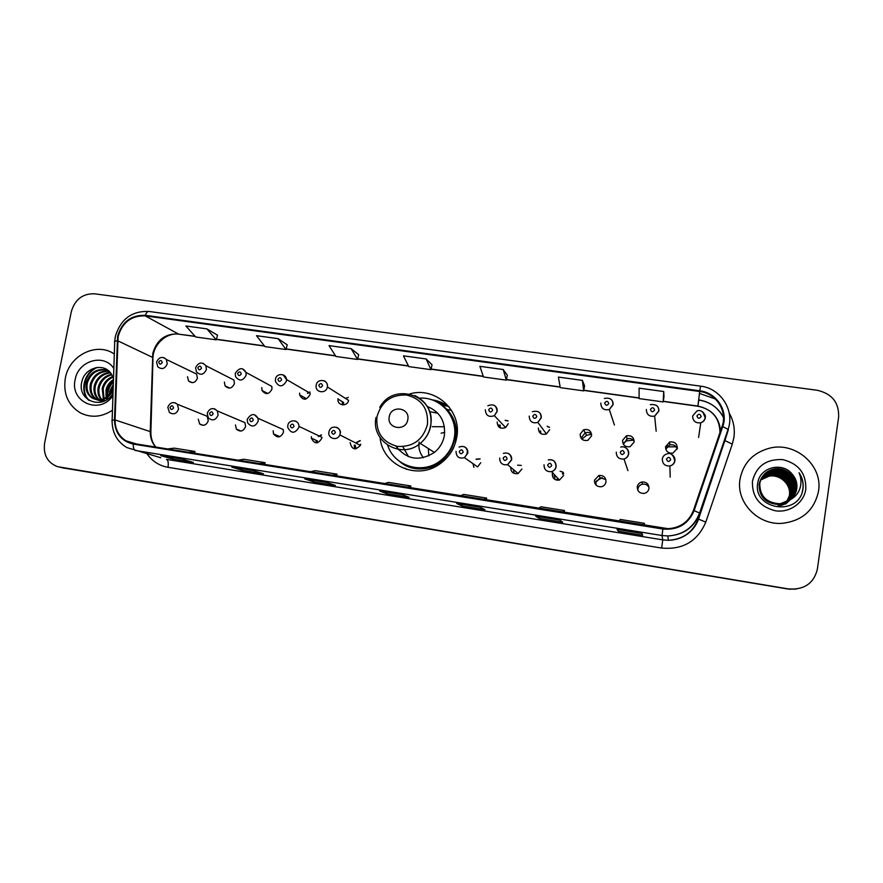 <?xml version="1.0" encoding="UTF-8"?>
<svg xmlns="http://www.w3.org/2000/svg" width="883" height="883" viewBox="0 0 883 883"><rect width="100%" height="100%" fill="white"/><g stroke="black" fill="none" stroke-linecap="round" stroke-linejoin="round"><path stroke-width="1.32" d="M380.098 437.637C382.339 464.911 416.522 480.672 439.293 464.315C448.774 457.725 454.579 448.763 456.732 437.427C462.184 410.672 435.319 386.191 409.789 393.917M405.131 468.222L406.621 469.403M235.463 424.944L236.379 429.138C240.342 432.295 243.421 431.423 245.617 426.511L244.911 422.637L239.768 420.463M273.167 430.749L273.509 433.928C277.361 438.299 280.673 437.769 283.465 432.339L283.288 429.602L258.013 418.277L258.189 421.191C255.22 426.975 251.699 427.538 247.637 422.902L247.207 419.491M311.39 436.632L311.324 438.145C314.547 444.259 318.046 444.292 321.831 438.244L321.92 437.295L298.984 426.39L298.884 427.394C294.845 433.84 291.136 433.818 287.726 427.317L287.781 425.694M350.143 442.593C351.798 449.657 355.209 450.573 360.407 445.363L360.728 444.226M464.028 446.621C466.842 447.88 468.089 450.054 467.791 453.167L464.436 457.659L477.615 466.908L480.749 462.692M510.716 467.25L510.705 467.306C510.838 472.162 513.321 474.237 518.144 473.509L521.908 469.028M552.57 472.637L552.283 473.707C552.361 478.365 554.734 480.495 559.425 480.098L563.652 475.451M594.469 480.197C594.502 484.723 596.82 486.897 601.4 486.732C603.928 486.08 605.462 484.491 606.003 481.963C605.915 477.317 603.53 475.164 598.84 475.495L594.469 480.197M596.146 485.197L595.87 482.394L600.153 477.769L605.859 479.557M637.272 486.787C637.283 491.213 639.557 493.431 644.071 493.42C646.764 492.846 648.398 491.235 648.972 488.586C648.906 484.039 646.577 481.842 641.963 481.986C639.369 482.615 637.813 484.215 637.272 486.787M637.89 490.374L637.912 488.873C638.442 486.356 639.976 484.789 642.526 484.16C645.517 483.807 647.692 484.955 649.038 487.615M198.267 419.226L199.657 423.972C203.554 426.368 206.434 425.297 208.289 420.772L207.097 416.246L203.2 414.668M665.561 446.677C665.694 451.368 668.155 453.52 672.967 453.134L677.316 448.387C677.151 443.597 674.623 441.467 669.733 441.986L665.561 446.677M622.559 440.374C622.714 445.187 625.23 447.295 630.109 446.688L634.137 442.074C633.928 437.151 631.345 435.076 626.378 435.827L622.559 440.374M623.387 444.315L627.217 438.807C630.197 438.001 632.526 438.873 634.204 441.401M580.164 434.171C580.363 439.127 582.957 441.169 587.935 440.308L591.577 435.838C591.312 430.761 588.641 428.741 583.586 429.8L580.164 434.171M581.842 439.127L581.798 437.162L585.164 432.869C587.592 431.964 589.734 432.394 591.588 434.16M538.365 428.056C538.663 433.211 541.356 435.176 546.445 433.95L549.623 429.701M497.173 422.019C497.593 427.46 500.418 429.304 505.65 427.56L508.266 423.641M261.765 387.56L262.019 390.496C265.772 394.999 269.094 394.524 271.975 389.05L271.821 386.434L245.993 372.416L246.147 375.198C243.068 381.014 239.558 381.544 235.595 376.765L235.242 373.586M224.381 382.085L225.033 385.838C228.918 389.381 232.052 388.63 234.459 383.564L233.951 380.054L229.039 377.549M299.657 393.101L299.624 394.889C302.957 400.628 306.423 400.54 310.01 394.624L310.088 393.222L286.534 379.547L286.456 381.026C282.626 387.328 278.962 387.438 275.441 381.335L275.43 379.414M338.068 398.73L338.023 399.061C336.953 405.739 347.516 407.041 348.553 400.341L348.564 400.264M187.505 376.688L188.521 380.97C192.395 383.818 195.375 382.88 197.439 378.145L196.567 374.05L192.615 372.14M602.206 477.648L596.235 481.114M595.561 481.908L594.767 483.1M591.599 434.226L586.566 435.297L581.886 439.171M633.332 440.231L627.051 440.794L623.541 442.869M676.036 446.787L666.831 446.897M307.814 393.354L309.922 392.251M505.385 420.485L508.056 420.959M547.339 426.478L549.513 427.383M665.76 449.204L669.8 444.889C673.486 444.237 675.937 445.628 677.173 449.083M554.414 476.003L554.69 474.955M560.065 471.246L563.222 472.228M517.593 465.175L521.301 465.418M476.257 459.392L480.076 458.95M357.151 442.394L360.253 440.794M319.447 436.114L321.478 435.065M449.017 406.776L437.438 402.273M63.068 467.913L787.901 589.016L795.616 589.127M789.049 588.862L790.826 589.093C805.318 589.259 814.181 582.537 817.404 568.95L838.64 416.975C839.104 402.549 831.963 393.652 817.205 390.264L94.514 293.796C82.704 293.476 74.978 299.392 71.346 311.556L44.614 443.111C43.135 454.822 47.428 462.67 57.505 466.654L788.475 588.939L796.223 589.049L788.475 588.939L62.263 467.736L787.901 589.016M65.353 378.079C63.024 393.52 67.98 405.087 80.198 412.791C90.938 418.112 101.7 417.262 112.461 410.22C101.7 417.262 90.938 418.112 80.198 412.791C67.98 405.087 63.024 393.52 65.353 378.079C69.216 355.308 96.843 341.611 114.304 354.039C96.843 341.611 69.216 355.308 65.353 378.079M739.998 479.281C735.947 502.008 757.448 525.032 781.731 523.376C802.073 521.113 814.347 510.341 818.541 491.069C823 465.573 795.693 441.699 770.086 448.045C753.309 452.449 743.276 462.858 739.998 479.281C735.947 502.008 757.448 525.032 781.731 523.376C802.073 521.113 814.347 510.341 818.541 491.069C823 465.573 795.693 441.699 770.086 448.045C753.309 452.449 743.276 462.858 739.998 479.281M118.123 336.566C122.318 322.361 131.368 315.474 145.254 315.893L699.689 391.478C716.146 393.266 727.747 411.147 722.095 426.346L693.453 510.396C688.939 521.654 680.517 527.758 668.199 528.696L133.41 443.498L126.037 440.849C118.719 436.158 115.066 429.182 115.066 419.944L118.123 336.566M117.571 336.489L114.492 419.955C114.956 433.111 121.225 441.158 133.289 444.105L662.879 529.016C677.879 530.319 688.287 524.193 694.115 510.617L722.758 426.566C728.552 410.97 716.654 392.648 699.789 390.816L145.375 315.308C131.137 314.867 121.865 321.931 117.571 336.489M60.375 467.306L64.945 468.332M663.972 396.831L663.74 391.533L639.093 388.156L639.093 398.586L663.155 401.92L663.983 396.787M584.579 385.871L582.372 380.374L558.398 377.085L560.264 387.637L583.685 390.882L584.59 385.827M507.295 375.209L503.211 369.524L479.877 366.324L483.509 376.975L506.323 380.143L507.306 375.154M217.505 335.209L206.876 328.873L185.871 325.993L195.695 336.986L216.269 339.845L217.516 335.154M287.196 344.823L278.079 338.642L256.523 335.683L264.911 346.6L286.026 349.536L287.207 344.778M358.675 354.69L351.147 348.664L329.028 345.628L335.904 356.467L357.56 359.469L358.686 354.646M559.899 520.142L562.714 522.239L539.149 518.42L535.738 516.246L559.899 520.142M641.875 533.398L642.669 535.186L618.453 531.268L617.04 529.381L641.875 533.398L617.04 529.381M327.063 482.504L335.33 485.418L313.564 481.897L304.79 478.906L327.063 482.504M253.52 470.617L263.421 473.774L242.207 470.341L231.843 467.118L253.52 470.617M181.898 459.039L193.333 462.427L172.649 459.072L160.772 455.628L181.898 459.039M480.164 507.261L484.899 509.634L461.952 505.926L456.666 503.453L480.164 507.261L456.666 503.453M402.582 494.712L409.127 497.372L386.787 493.752L379.712 491.014L402.582 494.712M426.169 358.951L403.454 355.838L408.752 366.588L430.97 369.668L432.03 364.767L426.169 358.951L430.97 369.668M386.787 493.752L387.052 492.217M461.952 505.926L462.217 504.37M172.649 459.072L172.936 457.604M242.207 470.341L242.483 468.84M313.564 481.897L313.829 480.374M618.453 531.268L618.707 529.657M539.149 518.42L539.403 516.842M351.147 348.664L357.56 359.469M278.079 338.642L286.026 349.536M206.876 328.873L216.269 339.845M503.211 369.524L506.323 380.143M582.372 380.374L583.685 390.882M663.74 391.533L663.155 401.92M406.931 487.317L410.827 485.97L388.476 482.394L384.293 483.696M410.827 485.97L410.573 487.902M332.185 475.352L336.997 474.171L315.231 470.683L310.154 471.82M336.997 474.171L336.754 476.08M259.392 463.685L265.066 462.67L243.851 459.27L237.924 460.242M265.066 462.67L264.834 464.557M188.465 452.317L194.955 451.456L174.271 448.145L167.538 448.961M194.955 451.456L194.735 453.321M483.685 499.623L486.621 498.089L463.674 494.414L460.44 495.893M486.621 498.089L486.356 500.043M562.548 512.25L564.469 510.529L540.904 506.765L538.663 508.431M564.469 510.529L564.193 512.515M643.597 525.242L644.458 523.321L620.23 519.447L619.049 521.312M644.458 523.321L644.16 525.33M109.349 394.635L109.79 391.191L113.311 384.315M110.386 393.432L113.256 385.937M106.876 399.58L106.335 398.233M106.092 397.427L106.015 389.756C107.097 385.474 109.591 382.041 113.465 379.491M107.505 399.16L107.042 397.803M106.832 396.909L106.964 390.12C107.914 386.268 110.066 383.067 113.432 380.507M104.691 400.827L103.708 399.425M103.377 398.829L102.196 388.321C103.797 382.615 107.329 378.664 112.781 376.478M104.028 398.553L103.156 388.675C104.635 383.288 107.936 379.436 113.046 377.129M102.549 401.191L101.302 399.999M100.905 399.535C98.123 395.893 97.262 391.666 98.322 386.853C100.397 379.999 104.812 375.805 111.567 374.26M103.101 401.169L101.887 399.9M101.501 399.414C99.006 395.816 98.278 391.754 99.293 387.218C101.258 380.65 105.452 376.5 111.887 374.767M102.152 401.831L100.872 401.268M100.397 401.014L99.039 400.12M98.609 399.767C94.602 396.114 93.201 391.312 94.393 385.363C96.942 377.427 102.218 373.134 110.22 372.471M102.229 401.809L101.379 401.368M100.927 401.092L99.591 400.131M99.172 399.756C95.474 396.07 94.216 391.401 95.386 385.739C97.803 378.079 102.858 373.785 110.563 372.88M104.15 401.07L96.898 399.856M96.435 399.602L95.839 399.248C90.96 395.694 89.15 390.573 90.419 383.862C93.499 374.789 99.647 370.529 108.874 371.07M103.035 401.533L97.428 399.955M96.964 399.679L96.832 399.602C91.964 396.059 90.154 390.937 91.413 384.237C94.349 375.463 100.276 371.18 109.205 371.379M113.112 390.319L108.377 395.584L113.179 388.288M108.377 395.584C103.068 400.22 97.549 400.97 91.821 397.814C86.92 394.248 85.11 389.094 86.379 382.339C90.243 371.864 97.406 367.836 107.869 370.253M113.112 390.452C107.925 399.569 101.159 402.14 92.836 398.178C87.936 394.613 86.126 389.458 87.395 382.714C91.015 372.659 97.881 368.542 108.013 370.363M113.499 378.476L111.092 373.597C103.752 362.262 84.934 367.769 82.009 381.103C76.081 400.639 102.969 410.904 113.013 393.388M113.83 368.52C104.172 353.034 78.179 360.573 75.176 379.558C69.481 402.14 100.044 415.374 112.936 395.606M89.139 400.463C80 391.456 84.448 372.736 97.428 367.416M107.814 398.928L107.66 397.372M107.627 396.268C107.616 390.915 109.536 386.07 113.399 381.71M88.311 399.944C79.834 390.97 83.797 373.377 96.092 367.615M107.351 398.752L107.229 397.681M107.163 396.644C107.02 390.827 109.095 385.628 113.421 381.026M444.712 432.394L441.125 433.189M432.295 426.688L444.403 426.754M407.791 419.624C410.341 407.538 390.904 404.701 389.237 416.875C386.644 428.917 406.103 431.853 407.791 419.624M395.893 446.103C406.544 459.712 419.381 461.809 434.425 452.405C439.778 447.99 443.089 442.372 444.359 435.562C445.694 421.357 439.922 411.621 427.041 406.357M387.67 445.242C394.094 466.025 421.721 474.789 439.579 461.334C447.538 455.473 452.438 447.692 454.259 437.99C458.398 417.019 440.308 396.522 419.546 398.156M404.149 464.237C416.39 470.164 428.387 469.303 440.12 461.666C448.067 455.827 452.946 448.056 454.767 438.376C456.511 425.507 452.692 414.855 443.299 406.39M437.858 413.244L429.469 411.621M427.747 406.599L427.096 406.445M423.465 457.703C419.69 453.156 418.244 447.924 419.149 441.997M402.847 446.666L408.487 456.632M396.456 446.224L398.553 449.723M428.354 448.542L428.807 455.882M446.842 406.003L437.35 402.229M431.566 399.734C437.504 400.54 442.913 402.67 447.78 406.125L442.427 405.374L439.326 403.399M760.914 479.359L769.976 474.977C781.4 472.869 792.393 483.564 790.462 494.59L785.87 503.785M760.859 479.491L769.799 475.22C781.201 473.111 792.172 483.796 790.252 494.789L785.749 503.873M761.146 478.829L770.693 474.016C782.217 471.875 793.276 482.659 791.345 493.763L786.72 503.023M761.091 478.961L770.517 474.259C782.007 472.129 793.055 482.891 791.124 493.972L786.201 503.52M761.4 478.299L771.433 473.023C783.033 470.882 794.192 481.743 792.239 492.924L787.161 502.659M761.334 478.431L771.245 473.277C782.824 471.125 793.96 481.975 792.007 493.133L787.051 502.747M761.676 477.78C764.546 474.601 768.044 472.692 772.172 472.03C783.861 469.866 795.108 480.805 793.144 492.074L788.033 501.875M761.599 477.913C764.457 474.8 767.923 472.924 771.985 472.284C783.651 470.12 794.877 481.036 792.912 492.284L787.493 502.372M761.963 477.273C764.899 473.796 768.563 471.721 772.934 471.014C784.711 468.829 796.047 479.855 794.06 491.213C792.117 499.778 786.731 504.723 777.879 506.069M761.897 477.394C764.81 474.005 768.431 471.964 772.746 471.268C784.501 469.094 795.804 480.098 793.828 491.423L788.364 501.588M794.998 490.33C793.044 498.961 787.603 503.961 778.685 505.308L778.475 505.506C787.382 504.149 792.813 499.171 794.755 490.551C796.753 479.127 785.351 468.045 773.508 470.242L773.696 469.988C785.572 467.78 796.996 478.884 794.998 490.33M790.859 499.359C794.159 496.478 796.135 492.902 796.797 488.641C797.437 483.288 795.947 478.531 792.327 474.348C782.603 461.368 759.932 467.35 757.835 482.548C752.084 509.215 797.702 517.019 802.746 490.319L802.978 488.994C803.718 483.156 802.415 477.736 799.071 472.747C801.322 478.045 801.576 483.398 799.821 488.818C798.21 493.398 795.219 496.919 790.859 499.359L780.329 503.751C766.665 503.089 759.81 496.334 759.777 483.487C761.444 475.507 766.345 470.661 774.479 468.939C786.444 466.721 797.956 477.913 795.936 489.447C793.972 498.144 788.497 503.178 779.501 504.535C765.936 503.873 759.137 497.173 759.115 484.425C760.771 476.5 765.627 471.688 773.696 469.988M790.87 499.348L780.119 503.95C766.477 503.288 759.645 496.544 759.612 483.718C761.278 475.76 766.168 470.915 774.281 469.204C786.223 466.986 797.713 478.156 795.704 489.668C793.74 498.343 788.265 503.365 779.292 504.734L779.501 504.535M792.327 474.348C795.925 478.674 797.371 483.487 796.665 488.763C796.069 492.736 794.203 496.202 791.069 499.171M760.705 479.888L769.27 475.937C780.605 473.84 791.51 484.458 789.601 495.396L785.417 504.127M760.649 480.021L769.093 476.169C780.406 474.083 791.289 484.69 789.38 495.595L787.084 501.842M762.195 476.886C765.175 473.189 768.95 470.981 773.508 470.242M752.459 481.158C751.875 496.765 759.501 506.643 775.329 510.771C789.612 513.089 803.971 502.935 805.804 489.16C806.256 473.409 798.552 463.564 782.68 459.601C766.433 458.884 756.356 466.069 752.459 481.158M774.203 474.061L783.685 477.261M799.071 472.747C803.077 479.138 804.093 485.683 802.117 492.372M145.254 315.893L178.322 333.951C165.22 333.52 156.721 339.966 152.814 353.299L150.242 431.555C150.154 437.549 151.953 442.714 155.662 447.063M699.446 393.487L698.652 399.9M719.976 432.56C719.678 418.167 712.316 409.337 697.901 406.07L698.828 399.922C710.075 401.798 718.287 407.681 723.486 417.582M699.822 393.542L715.296 398.961M729.226 413.056C733.53 420.694 735.086 428.84 733.905 437.493L732.305 444.116L705.782 522.129C697.537 541.323 682.824 549.966 661.632 548.056L167.991 467.306C159.183 465.716 152.185 461.213 146.997 453.807M726.212 435.308L726.323 434.535M112.13 420.385L114.691 342.24C113.94 341.589 114.735 341.103 117.075 340.772M662.879 529.016L662.029 535.517L135.331 450.473C133.83 449.822 133.145 447.692 133.289 444.105M694.115 510.617L699.921 513.211C694.181 527.449 683.508 535.032 667.912 535.959L662.029 535.517L662.758 539.866L668.265 540.297C682.879 539.425 692.868 532.328 698.243 518.994L725.362 439.226M160.816 457.758L126.931 447.604C117.163 441.787 112.218 432.924 112.108 421.003C111.335 420.54 112.13 420.187 114.492 419.955M722.758 426.566L728.387 429.591L698.243 518.994L705.782 522.129M699.789 390.816L700.528 386.136L148.896 311.445C147.527 311.368 146.357 312.659 145.375 315.308M59.558 467.129L62.263 467.736M728.387 429.591L724.921 440.628L732.305 444.116M167.991 467.306C168.653 462.957 168.167 460.319 166.512 459.392L662.758 539.866L661.632 548.056M699.689 391.478L697.901 406.07L663.265 401.268M639.093 397.913L583.806 390.242M560.142 386.953L506.445 379.502M483.277 376.279L431.103 369.039M408.41 365.893L357.703 358.851M335.463 355.772L286.169 348.928M264.37 345.904L216.434 339.249M195.055 336.28L179.094 334.227C166.832 332.085 153.289 344.249 153.002 357.582L117.638 340.75M115.066 419.944L150.883 431.809C150.706 437.747 152.362 442.847 155.849 447.096M150.861 432.725L152.969 358.884M720.561 430.849C719.126 417.229 711.566 409.028 697.879 406.246L697.901 406.07M427.449 424.436C428.487 408.641 421.522 398.84 406.566 395.021C391.114 394.469 381.246 401.776 376.942 416.931C375.783 432.604 382.67 442.427 397.582 446.423C413.156 447.107 423.112 439.778 427.449 424.436M376.026 417.416C370.562 441.478 401.412 459.9 420.253 443.398C425.915 438.708 429.425 432.769 430.772 425.562C432.251 411.577 426.875 401.544 414.646 395.474M399.889 461.666C418.785 478.233 452.538 464.888 455.97 439.193C457.648 427.769 454.723 417.891 447.184 409.535L442.427 405.374M163.94 357.681L166.346 359.458L167.262 363.796C165.044 368.829 161.898 369.845 157.814 366.831L156.567 362.173M158.73 362.063C159.426 364.624 160.607 364.789 162.24 362.571C161.534 360.021 160.364 359.845 158.73 362.063M203.068 363.31L205.894 365.739L206.412 369.458C203.863 374.845 200.529 375.661 196.434 371.898L195.618 367.836M197.891 367.725C198.62 370.297 199.801 370.474 201.456 368.233C200.728 365.661 199.536 365.496 197.891 367.725M237.626 373.465C238.366 376.059 239.58 376.235 241.236 373.984C240.485 371.39 239.282 371.213 237.626 373.465M242.77 369.017L245.993 372.416C242.869 367.151 239.304 367.449 235.286 373.321M309.834 391.942L307.405 393.123M277.935 379.293C278.708 381.909 279.933 382.085 281.6 379.822C280.838 377.196 279.613 377.019 277.935 379.293M305.474 398.167L305.706 399.138M283.057 374.811L286.534 379.547C286.015 372.825 276.103 373.211 275.485 379.138M304.635 399.259L304.447 397.593M348.31 397.394L345.595 398.399M323.951 380.694C326.555 381.897 327.681 383.973 327.35 386.942L327.339 387.019C326.224 394.149 315.01 392.792 316.169 385.683L316.213 385.33M318.84 385.198C319.635 387.836 320.882 388.023 322.571 385.739C321.776 383.101 320.529 382.913 318.84 385.198M343.31 402.295L343.642 404.911M342.449 404.9L342.35 401.997M508.012 420.816L505.186 420.275M493.807 405.176C496.345 406.511 497.46 408.608 497.162 411.489L494.359 415.672C488.785 417.538 485.782 415.573 485.341 409.778M488.696 409.734C489.579 412.471 490.904 412.659 492.648 410.308C491.754 407.582 490.44 407.383 488.696 409.734M500.032 424.977L500.374 427.979M498.718 426.853L498.774 424.966M549.48 427.251L547.195 426.268M537.935 411.555C540.429 412.924 541.522 415.021 541.235 417.858L537.835 422.394C532.405 423.719 529.535 421.632 529.226 416.125M532.78 416.103C533.696 418.862 535.032 419.061 536.798 416.688C535.871 413.928 534.535 413.741 532.78 416.103M540.573 430.926L540.793 433.597M539.171 431.942L539.259 430.915M545.617 434.27L546.235 433.663M610.142 398.697C612.372 400.142 613.343 402.173 613.067 404.789L609.303 409.524C603.895 410.584 601.058 408.432 600.793 403.067M604.656 403.001C605.617 405.772 606.985 405.97 608.762 403.575C607.802 400.805 606.433 400.606 604.656 403.001M656.058 405.22C658.177 406.699 659.093 408.697 658.817 411.224L654.656 416.125C649.336 416.908 646.577 414.69 646.356 409.469M650.429 409.425C651.411 412.229 652.802 412.427 654.601 410.01C653.608 407.218 652.217 407.019 650.429 409.425M702.736 411.886L705.285 417.758C704.8 420.275 703.298 421.953 700.793 422.791C695.528 423.354 692.813 421.081 692.636 415.981L696.941 411.003C701.234 408.509 706.775 415.738 705.142 417.56C704.711 420.131 703.265 421.875 700.793 422.791L698.596 437.427M696.919 415.959C697.934 418.785 699.347 418.984 701.157 416.555C700.142 413.73 698.729 413.531 696.919 415.959M175 402.758L177.34 404.237L178.576 409.039C176.6 413.862 173.554 415.01 169.437 412.471L167.814 407.35M173.554 407.913C172.836 405.33 171.655 405.142 170.011 407.372C170.717 409.966 171.898 410.154 173.554 407.913M214.481 408.752L217.361 410.959L218.101 415.076C215.75 420.297 212.483 421.235 208.3 417.88L207.229 413.376M213.123 413.95C212.395 411.335 211.192 411.158 209.536 413.399C210.264 416.014 211.467 416.202 213.123 413.95M278.763 436.919L278.531 436.07M254.536 414.822L258.013 418.277C254.69 413.023 251.092 413.365 247.24 419.304M253.278 420.076C252.527 417.438 251.302 417.262 249.635 419.524C250.386 422.151 251.611 422.339 253.278 420.076M317.03 440.76L317.615 442.758M316.445 442.902L316.015 440.297M295.187 420.992C297.604 421.908 298.862 423.697 298.984 426.39C298.896 419.138 288.564 419.215 287.814 425.496M294.028 426.29C293.244 423.63 292.008 423.443 290.33 425.727C291.103 428.387 292.339 428.575 294.028 426.29M321.357 434.811L318.366 436.599M355.275 445.164L355.926 448.873M354.613 448.873L354.249 445.131M336.445 427.251C339.249 428.41 340.496 430.562 340.165 433.696L339.823 434.911C337.527 441.345 327.427 438.608 328.929 431.986M335.374 432.593C334.58 429.922 333.321 429.723 331.622 432.019C332.427 434.701 333.675 434.889 335.374 432.593M360.143 440.584L356.787 442.206M472.968 463.641L473.873 467.328M463.211 452.096C462.328 449.348 461.014 449.138 459.27 451.489C460.153 454.237 461.467 454.436 463.211 452.096M479.999 458.818L476.025 459.215M459.039 447.074C464.292 445.352 467.173 447.361 467.681 453.1L464.436 457.659C459.094 458.961 456.29 456.864 456.036 451.379M517.449 472.924L517.074 473.785M513.365 469.491L514.16 473.443M507.88 453.288C510.672 454.579 511.93 456.765 511.632 459.855L507.626 464.646C502.471 465.429 499.833 463.222 499.69 458.034M507.118 458.785C506.213 456.014 504.888 455.816 503.133 458.178C504.027 460.948 505.363 461.158 507.118 458.785M563.52 473.067L562.438 473.376M556.544 480.131L557.57 478.089M562.559 474.182L563.674 473.851M554.557 474.8L554.899 479.436M552.846 477.217L552.935 475.771M559.425 480.098L551.632 471.621C554.06 470.794 555.517 469.105 556.003 466.555C555.584 461.268 553.012 459.061 548.266 459.911C553.387 459.281 556.014 461.522 556.147 466.643C555.617 469.182 554.116 470.838 551.632 471.621C546.632 472.052 544.105 469.778 544.027 464.8M551.709 465.584C550.782 462.791 549.425 462.582 547.659 464.966C548.586 467.769 549.943 467.979 551.709 465.584M625.319 447.56C627.835 448.983 628.95 451.125 628.674 453.961C628.133 456.566 626.577 458.255 623.983 459.017C618.939 459.381 616.367 457.085 616.279 452.129M624.38 452.869C623.398 450.043 622.018 449.844 620.23 452.251C621.202 455.065 622.581 455.275 624.38 452.869M662.305 458.961C662.857 456.312 664.457 454.613 667.118 453.862C670.793 452.56 673.332 454.833 674.733 460.683C674.226 463.454 672.614 465.22 669.888 465.981C664.899 466.158 662.382 463.818 662.305 458.961M671.687 454.48C674.104 455.959 675.175 458.067 674.899 460.838C674.325 463.575 672.658 465.286 669.888 465.981L670.175 477.14M670.683 459.745C669.689 456.897 668.288 456.688 666.477 459.116C667.482 461.964 668.884 462.173 670.683 459.745M241.125 431.036L236.379 429.138M279.878 436.644L273.509 433.928M317.427 440.948L311.324 438.145M203.233 425.33L199.657 423.972M267.825 393.52L262.019 390.496M229.701 388.112L225.033 385.838M305.882 398.399L299.624 394.889M343.675 402.527L338.023 399.061M192.262 382.692L188.521 380.97M585.164 432.869L583.586 429.8M627.217 438.807L626.378 435.827M669.8 444.889L669.733 441.986M642.526 484.16L641.963 481.986M600.153 477.769L598.84 475.495M586.566 435.297L585.286 432.813M627.051 440.794L626.566 439.083M667.967 446.478L667.945 445.805M789.656 589.248L790.826 589.093M698.641 399.999L698.817 400.032C709.866 401.809 718.078 407.538 723.475 417.218M115.243 337.03L114.724 341.379M726.455 435.761L698.486 519.237C696.621 524.403 693.63 528.796 689.491 532.427C683.376 537.526 676.301 540.142 668.265 540.297L667.912 535.959C683.409 534.955 693.983 527.272 699.634 512.924L728.155 429.149C734.877 410.231 720.616 388.299 700.528 386.136M115.342 336.489C120.552 319.193 131.733 310.849 148.896 311.445M126.037 440.849L136.622 444.017M697.879 406.246L663.232 401.434M639.093 398.078L583.773 390.407M560.175 387.129L506.412 379.668M483.332 376.456L431.07 369.204M408.498 366.07L357.67 359.017M335.584 355.948L286.136 349.083M264.514 346.081L216.39 339.403M195.22 336.456L179.094 334.227M402.615 494.734L379.778 491.036M327.096 482.526L304.878 478.928M253.576 470.639L231.942 467.14M181.953 459.061L160.894 455.65M559.91 520.153L535.782 516.257M100.772 401.003L99.79 400.65M96.832 399.602L95.839 399.248M92.836 398.178L91.821 397.814M379.756 407.46C393.619 380.97 436.765 395.849 430.606 425.451C429.315 432.703 425.871 438.674 420.253 443.398L434.425 452.405M447.184 409.535L451.511 410.319M196.567 374.05L166.346 359.458C162.362 356.125 159.117 356.953 156.611 361.931M233.951 380.054L205.894 365.739C201.975 361.622 198.576 362.24 195.673 367.582M348.553 400.341L327.35 386.942C328.785 379.524 317.074 378.056 316.257 385.043M505.65 427.56L494.359 415.672L497.041 411.401C496.544 405.496 493.487 403.63 487.88 405.772M546.445 433.95L537.835 422.394L541.091 417.747C541.069 412.35 538.166 410.341 532.383 411.721M614.402 425.01L609.303 409.524L612.912 404.635C613.067 399.502 610.208 397.438 604.347 398.443M656.168 431.191L654.656 416.125L658.663 411.048C659.06 406.224 656.279 404.094 650.318 404.646M207.097 416.246L177.34 404.237C173.211 401.357 170.044 402.328 167.847 407.173M244.911 422.637L217.361 410.959C213.035 407.251 209.668 408.001 207.262 413.189M329.072 431.357C331.456 423.332 342.218 428.211 340.154 433.685L339.823 434.911L360.407 445.363M467.736 453.443L466.908 452.847M517.46 472.935L517.096 473.774M503.398 453.365C508.365 452.184 511.069 454.315 511.5 459.778L507.626 464.646L518.144 473.509M620.738 447.14C622.703 445.882 628.74 447.604 628.508 453.829C628.034 456.467 626.522 458.2 623.983 459.017L627.945 470.65"/></g></svg>
